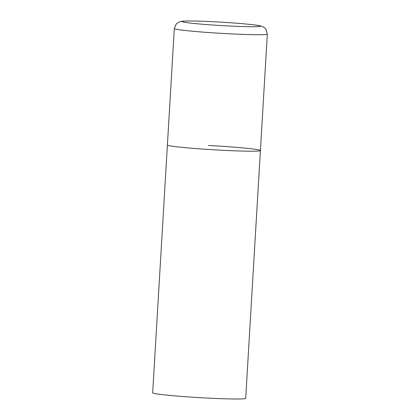 <?xml version="1.0" encoding="UTF-8"?>
<svg xmlns="http://www.w3.org/2000/svg" width="420" height="420" viewBox="0 0 420 420"><rect width="100%" height="100%" fill="white"/><g stroke="black" fill="none" stroke-linecap="round" stroke-linejoin="round"><path stroke-width="0.63" d="M167.706 145.273A46.594 2.016 3.4 0 0 216.541 149.956A46.594 2.016 3.4 0 0 260.411 150.544A46.594 2.016 -176.6 0 1 219.292 150.108A46.594 2.016 -176.6 0 1 167.391 145.016A46.594 2.016 3.4 0 0 167.706 145.273M208.509 145.451A46.594 2.016 -176.6 0 1 260.411 150.544L267.33 34.067L265.918 29.206L264.831 27.993L262.579 26.565L259.98 25.783C257.213 25.148 250.551 24.381 239.999 23.483C225.251 22.25 205.553 21.2 193.589 21.016C181.828 20.874 181.225 21.278 179.393 21.829L176.274 23.903L174.31 28.544A46.594 2.016 3.4 0 0 174.626 28.802A46.594 2.016 3.4 0 0 223.461 33.479A46.594 2.016 3.4 0 0 267.33 34.067M260.411 150.544L245.69 398.36A46.594 2.016 -176.6 0 1 204.572 397.924A46.594 2.016 -176.6 0 1 152.67 392.831L174.31 28.544M182.459 21.767A39.139 1.696 3.4 0 0 225.792 25.825A39.139 1.696 3.4 0 0 260.069 25.977A39.139 1.696 3.4 0 0 216.731 21.914A39.139 1.696 3.4 0 0 182.459 21.767"/></g></svg>
